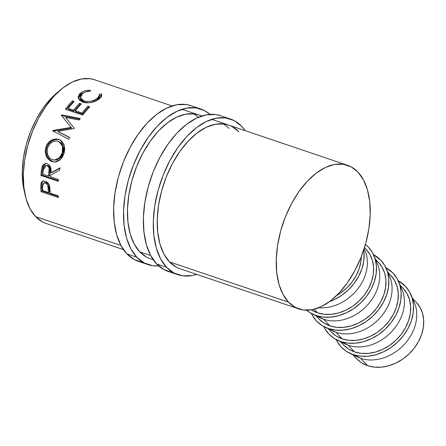 <?xml version="1.0" encoding="UTF-8"?>
<svg xmlns="http://www.w3.org/2000/svg" width="446" height="446" viewBox="0 0 446 446"><rect width="100%" height="100%" fill="white"/><g stroke="black" fill="none" stroke-linecap="round" stroke-linejoin="round"><path stroke-width="0.67" d="M200.767 108.975L190.849 105.624A82.159 46.033 108.7 0 0 125.153 157.7A82.159 46.033 108.7 0 0 126.92 253.897L136.838 257.247A82.159 46.033 -71.3 0 1 135.071 161.051A82.159 46.033 -71.3 0 1 200.767 108.975A82.159 46.033 -71.3 0 1 209.994 114.371L204.642 110.647L196.062 107.86L186.645 108.105L176.767 111.377L166.793 117.543L157.12 126.374L148.105 137.53L140.111 150.575L133.432 165.014L128.331 180.29L125.003 195.816L123.57 210.997L124.099 225.247L126.558 238.019L130.862 248.829L136.838 257.247L126.92 253.897L134.341 259.611L142.926 262.399M153.223 259.683L150.157 258.652A75.837 42.493 -71.3 0 1 139.732 251.828A75.837 42.493 -71.3 0 1 138.098 163.035A75.837 42.493 -71.3 0 1 198.743 114.962A75.837 42.493 -71.3 0 1 201.508 116.094M198.191 117.365A75.837 42.493 108.7 0 0 193.597 113.836M191.055 105.691L186.144 104.509L176.727 104.754L166.849 108.021L156.875 114.193L147.202 123.024L138.188 134.174L130.193 147.219L123.514 161.658L118.413 176.934L115.085 192.46L113.652 207.641L114.182 221.896L116.64 234.668L120.944 245.473L126.92 253.897A82.159 46.033 108.7 0 0 138.215 261.284L148.133 264.634A82.159 46.033 -71.3 0 1 136.838 257.247L144.259 262.962L152.844 265.755L158.743 265.95A82.159 46.033 -71.3 0 1 148.133 264.634M198.933 115.029L194.395 113.931L185.709 114.159L176.588 117.175L167.384 122.873L158.453 131.024L150.135 141.321L142.753 153.363L136.588 166.687L131.877 180.792L128.805 195.125L127.484 209.135L127.974 222.292L130.243 234.083L134.213 244.057L139.732 251.828L146.583 257.108M230.521 119.037L220.603 115.681A82.159 46.033 108.7 0 0 154.907 167.757A82.159 46.033 108.7 0 0 156.674 263.954L166.592 267.31A82.159 46.033 -71.3 0 1 164.825 171.113A82.159 46.033 -71.3 0 1 230.521 119.037A82.159 46.033 -71.3 0 1 241.816 126.424A82.159 46.033 -71.3 0 1 245.267 130.695L241.816 126.424L234.395 120.71L225.815 117.922L216.399 118.168L206.52 121.435L196.547 127.606L186.874 136.437L177.859 147.587L169.865 160.632L163.186 175.072L158.085 190.347L154.756 205.879L153.324 221.06L153.853 235.31L156.312 248.082L160.616 258.886L166.592 267.31L156.674 263.954L164.095 269.674L172.68 272.461M298.736 308.888L179.911 268.709A75.837 42.493 -71.3 0 1 169.486 261.891A75.837 42.493 -71.3 0 1 167.852 173.093A75.837 42.493 -71.3 0 1 228.497 125.025A75.837 42.493 -71.3 0 1 238.928 131.843L232.076 126.569M229.004 128.487A75.837 42.493 108.7 0 0 223.351 123.893M220.809 115.754L215.897 114.566L206.481 114.812L196.602 118.084L186.629 124.25L176.956 133.081L167.941 144.236L159.947 157.282L153.268 171.721L148.167 186.997L144.839 202.523L143.406 217.704L143.935 231.953L146.394 244.731L150.698 255.536L156.674 263.954A82.159 46.033 108.7 0 0 167.969 271.346L177.887 274.697A82.159 46.033 -71.3 0 1 166.592 267.31L174.012 273.024L182.598 275.812L192.009 275.567L196.686 274.385A82.159 46.033 -71.3 0 1 177.887 274.697M228.692 125.086L224.154 123.994L215.463 124.222L206.342 127.238L197.138 132.93L188.206 141.087L179.889 151.378L172.507 163.42L166.341 176.75L161.63 190.849L158.559 205.182L157.237 219.198L157.728 232.349L159.997 244.14L163.966 254.12L169.486 261.891L176.337 267.165M349.402 353.076A44.238 35.139 136.5 0 1 336.145 339.584L337.232 341.692L341.363 347.222L346.72 351.587L353.104 354.603A44.238 35.139 136.5 0 1 349.402 353.076L357.213 356.917A41.082 32.625 -43.5 0 0 360.658 358.333L353.104 354.603L360.268 356.164L367.933 356.209L375.805 354.732L383.582 351.794L390.969 347.506L397.681 342.032L403.452 335.587L408.073 328.412L411.357 320.786L413.18 313.003L413.475 305.359L412.227 298.151L409.484 291.656L405.353 286.12L398.228 280.735A44.238 35.139 136.5 0 1 410.995 294.7A44.238 35.139 136.5 0 1 399.265 340.454A44.238 35.139 136.5 0 1 353.104 354.603L360.658 358.333A41.082 32.625 -43.5 0 0 403.518 345.193A41.082 32.625 -43.5 0 0 414.406 302.706A41.082 32.625 -43.5 0 0 412.444 298.943A41.082 32.625 136.5 0 1 405.297 343.258A41.082 32.625 136.5 0 1 360.658 358.333L367.604 365.664A41.082 32.625 -43.5 0 0 414.301 348.081A41.082 32.625 -43.5 0 0 416.23 302.187L412.517 298.274M337.053 340.053A44.238 35.139 136.5 0 1 323.796 326.556L324.889 328.663L329.014 334.199L334.377 338.559L340.761 341.575A44.238 35.139 136.5 0 1 337.053 340.053L344.87 343.888A41.082 32.625 -43.5 0 0 348.309 345.304L340.761 341.575L347.919 343.136L355.585 343.18L363.457 341.708L371.239 338.765L378.626 334.478L385.333 329.009L391.109 322.558L395.725 315.383L399.008 307.757L400.837 299.974L401.127 292.331L399.878 285.128L397.141 278.627L393.01 273.097L385.885 267.712A44.238 35.139 136.5 0 1 398.646 281.671A44.238 35.139 136.5 0 1 386.922 327.431A44.238 35.139 136.5 0 1 340.761 341.575L348.309 345.304A41.082 32.625 -43.5 0 0 391.17 332.17A41.082 32.625 -43.5 0 0 402.063 289.683A41.082 32.625 -43.5 0 0 400.101 285.919A41.082 32.625 136.5 0 1 392.954 330.23A41.082 32.625 136.5 0 1 348.309 345.304L354.553 351.894A41.082 32.625 -43.5 0 0 401.249 334.31A41.082 32.625 -43.5 0 0 403.173 288.411L400.173 285.245M324.705 327.024A44.238 35.139 136.5 0 1 311.447 313.532L312.54 315.64L316.671 321.17L322.029 325.53L328.412 328.551A44.238 35.139 136.5 0 1 324.705 327.024L332.521 330.865A41.082 32.625 -43.5 0 0 335.961 332.281L328.412 328.551L335.576 330.112L343.242 330.157L351.113 328.68L358.891 325.742L366.277 321.454L372.984 315.98L378.76 309.53L383.382 302.36L386.665 294.734L388.488 286.951L388.784 279.308L387.535 272.099L384.792 265.604L380.661 260.068L373.536 254.683A44.238 35.139 136.5 0 1 386.303 268.643A44.238 35.139 136.5 0 1 374.573 314.402A44.238 35.139 136.5 0 1 328.412 328.551L335.961 332.281A41.082 32.625 -43.5 0 0 378.827 319.141A41.082 32.625 -43.5 0 0 389.715 276.654A41.082 32.625 -43.5 0 0 387.752 272.891A41.082 32.625 136.5 0 1 380.605 317.206A41.082 32.625 136.5 0 1 335.961 332.281L342.205 338.865A41.082 32.625 -43.5 0 0 388.901 321.282A41.082 32.625 -43.5 0 0 390.83 275.388L387.825 272.222M312.362 314.001A44.238 35.139 136.5 0 1 306.553 310.232L309.686 312.507L316.069 315.523A44.238 35.139 136.5 0 1 312.362 314.001L320.172 317.836A41.082 32.625 -43.5 0 0 323.618 319.252L316.069 315.523L323.227 317.084L330.893 317.128L338.765 315.651L346.542 312.713L353.929 308.426L360.641 302.951L366.417 296.506L371.033 289.331L374.317 281.705L376.14 273.922L376.435 266.279L375.186 259.07L372.443 252.575L368.318 247.039L365.436 244.425A44.238 35.139 136.5 0 1 373.954 255.619A44.238 35.139 136.5 0 1 362.23 301.373A44.238 35.139 136.5 0 1 316.069 315.523L323.618 319.252A41.082 32.625 -43.5 0 0 366.478 306.118A41.082 32.625 -43.5 0 0 377.372 263.625A41.082 32.625 -43.5 0 0 375.409 259.867A41.082 32.625 136.5 0 1 368.257 304.178A41.082 32.625 136.5 0 1 323.618 319.252L329.862 325.842A41.082 32.625 -43.5 0 0 376.552 308.258A41.082 32.625 -43.5 0 0 378.481 262.36L375.476 259.193M366.032 249.225L369.868 254.365L372.41 260.397L373.57 267.087L373.296 274.184L371.602 281.415L368.552 288.495L364.265 295.157L358.902 301.139L352.675 306.224L345.812 310.204L338.592 312.936L331.278 314.307L324.164 314.263L317.513 312.813L311.353 309.864A41.082 32.625 -43.5 0 0 317.513 312.813L314.162 309.279L317.513 312.813A41.082 32.625 -43.5 0 0 364.209 295.23A41.082 32.625 -43.5 0 0 366.133 249.336L364.488 247.597M364.137 248.717A41.082 32.625 136.5 0 1 357.915 288.707A41.082 32.625 136.5 0 1 318.767 307.757A41.082 32.625 -43.5 0 0 357.123 289.71A41.082 32.625 -43.5 0 0 365.023 250.602A41.082 32.625 -43.5 0 0 364.137 248.717M363.724 249.983A44.238 35.139 136.5 0 1 329.488 301.647L334.199 299.69L341.586 295.403L348.293 289.928L354.068 283.478L358.684 276.303L361.974 268.682L363.797 260.893L364.087 253.256L363.724 249.977M58.844 91.33A69.52 38.947 108.7 0 0 24.625 192.533L22.746 182.442L22.3 170.383L23.51 157.538L26.325 144.404L30.646 131.475L36.293 119.26L43.061 108.222L50.682 98.783L58.872 91.313M172.056 105.936L94.602 79.75A75.837 42.493 108.7 0 0 33.957 127.818A75.837 42.493 108.7 0 0 35.591 216.617L120.944 245.478L35.591 216.617A75.837 42.493 108.7 0 0 46.016 223.435L123.47 249.626M139.732 251.828L150.698 255.541L139.732 251.828M169.486 261.891L288.501 302.137A75.837 42.493 -71.3 0 1 286.873 213.339A75.837 42.493 -71.3 0 1 347.518 165.265A75.837 42.493 -71.3 0 1 357.943 172.084A75.837 42.493 -71.3 0 1 359.576 260.882A75.837 42.493 -71.3 0 1 298.932 308.955A75.837 42.493 -71.3 0 1 288.501 302.137L169.486 261.891M89.752 90.22L90.443 90.22L90.41 91.185L86.011 91.831L84.127 92.562L82.008 93.955L80.81 95.455L80.408 97.624L80.765 98.672L82.599 100.4L84.746 101.225L87.321 101.576L91.062 101.186L94.563 100.038L98.527 97.362L99.285 96.286L99.313 94.195L101.42 93.933L101.699 94.524L101.526 96.42L100.601 97.73L98.293 99.586L95.349 101.192L89.479 102.736L86.373 102.82L83.536 102.351L79.65 100.395L78.267 97.925L78.24 96.581L79.583 93.978L82.766 91.709L85.069 90.861L89.752 90.22M82.7 115.101L65.345 109.231A75.837 42.493 -71.3 0 1 72.425 100.885L74.203 101.482A75.837 42.493 108.7 0 0 68.216 108.411L73.557 110.218A75.837 42.493 -71.3 0 1 79.544 103.288L81.323 103.89A75.837 42.493 108.7 0 0 75.335 110.82L82.008 113.078A75.837 42.493 -71.3 0 1 88.001 106.148L89.78 106.75A75.837 42.493 108.7 0 0 82.7 115.101A75.837 42.493 108.7 0 1 89.78 106.75L88.001 106.148A75.837 42.493 108.7 0 0 82.008 113.078L75.335 110.82L75.775 111.857L82.454 114.115L82.008 113.078L82.454 114.115A74.259 41.606 -71.3 0 1 88.319 107.33L88.001 106.148L88.319 107.33L89.01 107.564L88.319 107.33A74.259 41.606 108.7 0 0 82.454 114.115L75.775 111.857L75.335 110.82A75.837 42.493 108.7 0 1 81.323 103.89L79.544 103.288A75.837 42.493 108.7 0 0 73.557 110.218L68.216 108.411L68.656 109.448L73.997 111.255L73.557 110.218L73.997 111.255A74.259 41.606 -71.3 0 1 79.862 104.47L79.544 103.288L79.862 104.47L80.553 104.704L79.862 104.47A74.259 41.606 108.7 0 0 73.997 111.255L68.656 109.448L68.216 108.411A75.837 42.493 108.7 0 1 74.203 101.482L72.425 100.885L72.743 102.062L73.434 102.296L72.743 102.062L72.425 100.885A75.837 42.493 108.7 0 0 65.345 109.231L82.7 115.101M68.662 124.423L71.65 128.091L53.459 131.079A74.259 41.606 108.7 0 0 53.408 131.191A74.259 41.606 -71.3 0 1 53.459 131.079L52.734 130.522L53.459 131.079L71.65 128.091L71.003 127.366L52.734 130.522A75.837 42.493 108.7 0 0 52.617 130.773L68.79 139.286A75.837 42.493 108.7 0 1 69.593 137.474L57.952 131.347L58.671 131.921L57.952 131.347L74.025 128.593A75.837 42.493 108.7 0 1 74.231 128.214L65.646 117.449L74.231 128.214A75.837 42.493 108.7 0 0 74.025 128.593L57.952 131.347L69.593 137.474A75.837 42.493 108.7 0 0 68.79 139.286L52.617 130.773A75.837 42.493 -71.3 0 1 52.734 130.522L71.003 127.366L61.23 115.101A75.837 42.493 -71.3 0 1 61.381 114.878L80.269 118.474A75.837 42.493 108.7 0 0 79.226 120.007L65.646 117.449L72.163 125.621L65.646 117.449L79.226 120.007A75.837 42.493 108.7 0 1 80.269 118.474L61.381 114.878L61.927 115.765L79.762 119.21L61.927 115.765L61.381 114.878A75.837 42.493 108.7 0 0 61.23 115.101L69.286 125.187M45.47 148.568L46.596 145.329L47.783 143.383L51.05 140.445L54.947 139.052L56.921 139.046L59.68 139.821L62.005 141.432L64.051 144.799L64.781 149.003L64.057 153.469L62.178 157.527L59.273 160.499L55.767 161.976L53.916 162.026L50.353 160.822L47.399 158.085L46.317 156.251L45.23 151.963L45.47 148.568M58.281 181.293L40.926 175.429A75.837 42.493 -71.3 0 1 41.3 171.264L42.314 166.152L42.983 165.037L44.946 163.671L47.27 163.782L49.294 165.081L50.905 168.766L50.822 172.881L60.037 167.808A75.837 42.493 108.7 0 0 59.619 170.166L50.565 175.206A75.837 42.493 108.7 0 0 50.42 176.727L58.432 179.437A75.837 42.493 108.7 0 0 58.281 181.293A75.837 42.493 108.7 0 1 58.432 179.437L50.42 176.727A75.837 42.493 108.7 0 1 50.565 175.206L59.619 170.166A75.837 42.493 108.7 0 1 60.037 167.808L50.822 172.881C51.652 168.588 50.47 165.555 47.27 163.782L45.481 163.565L42.147 166.57L41.3 171.264L42.264 170.974L43.1 166.38L42.147 166.57L43.1 166.38L45.949 163.537L43.463 165.589L42.264 170.974L41.3 171.264A75.837 42.493 108.7 0 0 40.926 175.429L58.281 181.293M43.513 180.792L42.487 181.689L41.896 183.033L41.762 187.331A74.259 41.606 108.7 0 0 42.03 191.005A74.259 41.606 -71.3 0 1 41.762 187.331L40.787 187.967A75.837 42.493 108.7 0 0 41.06 191.719L42.03 191.005L58.32 196.513L42.03 191.005L41.06 191.719L58.42 197.584L41.06 191.719A75.837 42.493 -71.3 0 1 40.787 187.967L40.826 184.081L41.506 182.197L43.178 181.026L45.76 181.355L48.19 183.222L49.16 184.895L49.829 187.387L50.169 191.802A75.837 42.493 108.7 0 0 50.259 193.174L58.27 195.883A75.837 42.493 108.7 0 0 58.42 197.584A75.837 42.493 108.7 0 1 58.27 195.883L50.259 193.174A75.837 42.493 108.7 0 1 50.169 191.802L49.718 186.712C49.105 183.903 47.655 182.063 45.364 181.21L42.643 181.215L40.915 183.579L40.787 187.967L41.762 187.331L41.896 183.033L40.915 183.579L41.896 183.033L43.111 181.043M336.674 295.503A41.082 32.625 -43.5 0 0 361.288 256.712L360.948 261.161L359.259 268.386L356.209 275.466L351.916 282.128L346.559 288.116L340.326 293.2L336.674 295.503M94.797 79.817L90.259 78.719L81.568 78.948L72.447 81.964L63.243 87.661L54.312 95.812L45.994 106.103L38.612 118.145L32.447 131.475L27.736 145.58L24.664 159.908L23.343 173.923L23.833 187.08L26.102 198.871L30.072 208.845L35.591 216.617L42.442 221.891M357.943 172.084L363.462 179.861L367.432 189.834L369.701 201.625L370.191 214.782L368.87 228.792L365.798 243.126L361.087 257.225L354.921 270.555L347.54 282.597L339.222 292.894L330.291 301.044L321.087 306.737L311.966 309.758L303.274 309.981L295.352 307.411L288.501 302.137L282.987 294.36L279.018 284.386L276.743 272.595L276.258 259.438L277.574 245.428L280.651 231.095L285.356 216.996L291.522 203.666L298.904 191.624L307.222 181.327L316.153 173.176L325.357 167.484L334.478 164.463L343.169 164.24L351.091 166.81L357.943 172.084M82.555 93.509C84.562 92.049 87.182 91.274 90.41 91.185L90.443 90.22C86.491 90.198 83.291 91.079 80.854 92.852L78.273 97.947L82.672 102.089C84.991 102.887 87.611 103.054 90.538 102.591C94.089 101.911 96.949 100.718 99.118 99.012L101.816 95.182L101.42 93.933L99.313 94.195L99.536 95.126L97.328 98.415C93.404 101.236 88.955 102.101 83.976 100.997L80.419 97.702L82.555 93.509M80.419 97.702L80.631 98.917L84.233 102.234L83.976 100.997L84.233 102.234L88.576 102.814L85.822 102.641L82.856 101.638L81.757 100.863L80.631 98.895M99.519 96.102L99.363 97.668L97.462 99.759L94.742 101.342L91.279 102.457L97.462 99.759L97.328 98.415L97.462 99.759L99.586 96.576L99.536 95.126M101.721 95.94L101.432 95.355L99.341 95.606L101.432 95.355L101.42 93.933L101.716 95.929M78.424 98.533L80.982 94.195L80.854 92.852L80.982 94.195L84.11 92.567L81.869 93.604L79.745 95.299L78.635 97.111L78.424 98.533M66.32 109.565A74.259 41.606 -71.3 0 1 72.743 102.062A74.259 41.606 108.7 0 0 66.32 109.565M58.671 131.921L69.537 137.597L58.671 131.921M60.461 140.25L57.707 139.475L55.739 139.47L51.859 140.813L48.62 143.679L46.624 147.671C49.294 141.137 53.609 138.55 59.58 139.905L58.8 139.47C52.823 138.126 48.475 140.791 45.76 147.464L46.624 147.671L46.116 152.08L47.226 156.29L49.684 159.623L53.013 161.597C47.454 159.133 45.325 154.494 46.624 147.671L45.76 147.464C44.422 154.433 46.529 159.15 52.087 161.619L55.271 162.037L52.087 161.619L54.791 162.06L60.466 159.54L64.057 153.469L64.324 145.647L60.199 140.083L58.8 139.47L60.623 140.328M58.866 141.705L61.492 143.328L63.176 146.087L63.694 149.544L63.36 152.259L62.479 154.84L60.528 157.711L59.268 158.782L56.419 160.008L54.903 160.047M54.429 160.053L55.376 160.075L60.11 158.113L63.115 153.151L62.256 152.939L59.218 158.018L54.434 160.053L52.505 159.707C48.029 157.616 46.378 153.708 47.566 147.977C49.757 142.542 53.252 140.323 58.069 141.31L58.95 141.672L62.501 146.227L62.256 152.939L63.115 153.151L63.326 146.567L59.731 142.062L58.917 141.655M51.786 172.624L59.954 168.248L51.786 172.624M58.331 180.608L41.896 175.055L40.926 175.429L41.896 175.055A74.259 41.606 -71.3 0 1 42.264 170.974A74.259 41.606 108.7 0 0 41.896 175.055L58.331 180.608M46.362 165.566L47.488 165.455L48.636 165.945M49.261 166.548L50.192 169.224L49.612 175.791L50.024 172.044C50.744 169.118 50.024 166.955 47.873 165.55L46.93 165.689C49.077 167.127 49.79 169.329 49.066 172.301L50.024 172.044L49.066 172.301L48.636 176.125L49.612 175.791L48.636 176.125L42.855 174.169L48.636 176.125L49.116 168.443L48.319 166.698L46.93 165.689L47.873 165.55L45.899 165.583M43.268 170.244A75.837 42.493 108.7 0 0 42.855 174.169A75.837 42.493 108.7 0 1 43.268 170.244L45.893 165.583L46.93 165.689L45.403 165.722L44.182 166.748L43.268 170.244M44.879 182.492L47.064 182.893L48.781 185.084L49.456 191.891L49.305 188.591C49.539 185.893 48.542 183.869 46.306 182.525L45.325 183.027C47.56 184.399 48.564 186.456 48.33 189.199L49.305 188.591L48.33 189.199L48.48 192.572L49.456 191.891L48.48 192.572L42.693 190.615L48.48 192.572L47.8 185.62L46.78 183.986L45.325 183.027L46.306 182.525L44.611 182.609L43.658 183.111L45.325 183.027L43.898 183.005L42.877 183.891L42.498 187.08A75.837 42.493 108.7 0 0 42.693 190.615A75.837 42.493 108.7 0 1 42.498 187.08L43.658 183.111M51.781 159.417L53.994 160.03L55.51 159.975L58.37 158.709L60.728 156.251L61.955 153.82L62.858 149.265L62.356 145.747L60.689 142.943L58.069 141.31L54.947 141.008L51.82 142.213L49.227 144.677L47.566 147.977L47.103 151.662L47.889 155.214L49.801 158.057L51.781 159.417M315.846 315.712L318.851 318.879A41.082 32.625 -43.5 0 0 329.862 325.842L323.618 319.252M318.957 318.99L323.935 323.038L329.862 325.842L336.507 327.292L343.626 327.331L350.935 325.959L358.16 323.233L365.018 319.252L371.25 314.168L376.614 308.18L380.901 301.518L383.95 294.438L385.645 287.213L385.918 280.116L384.759 273.42L382.211 267.388L378.375 262.248M328.195 328.735L331.2 331.908A41.082 32.625 -43.5 0 0 342.205 338.865L335.961 332.281M331.3 332.014L336.278 336.067L342.205 338.865L348.856 340.315L355.975 340.359L363.284 338.988L370.509 336.256L377.366 332.276L383.593 327.197L388.957 321.209L393.249 314.547L396.299 307.467L397.988 300.236L398.261 293.139L397.102 286.449L394.559 280.417L390.724 275.277M340.543 341.764L343.543 344.931A41.082 32.625 -43.5 0 0 354.553 351.894L348.309 345.304M343.649 345.042L348.627 349.09L354.553 351.894L361.204 353.343L368.318 353.383L375.632 352.011L382.852 349.285L389.715 345.304L395.942 340.22L401.305 334.232L405.592 327.57L408.642 320.49L410.337 313.265L410.61 306.168L409.45 299.472L406.903 293.44L403.067 288.306M356.7 358.813L361.678 362.866L367.604 365.664L374.255 367.114L381.375 367.158L388.683 365.787L395.909 363.055L402.766 359.075L408.993 353.99L414.356 348.008L418.643 341.346L421.693 334.26L423.388 327.035L423.661 319.938L422.501 313.248L419.959 307.216L416.124 302.076M352.886 354.787L356.599 358.701A41.082 32.625 -43.5 0 0 367.604 365.664L360.658 358.333M410.995 294.7L414.406 302.706M398.646 281.671L402.063 289.683M386.303 268.643L389.715 276.654M373.954 255.619L377.372 263.625M364.17 248.606L365.023 250.602M181.974 109.292L201.809 115.999M211.727 119.355L347.518 165.265"/></g></svg>
